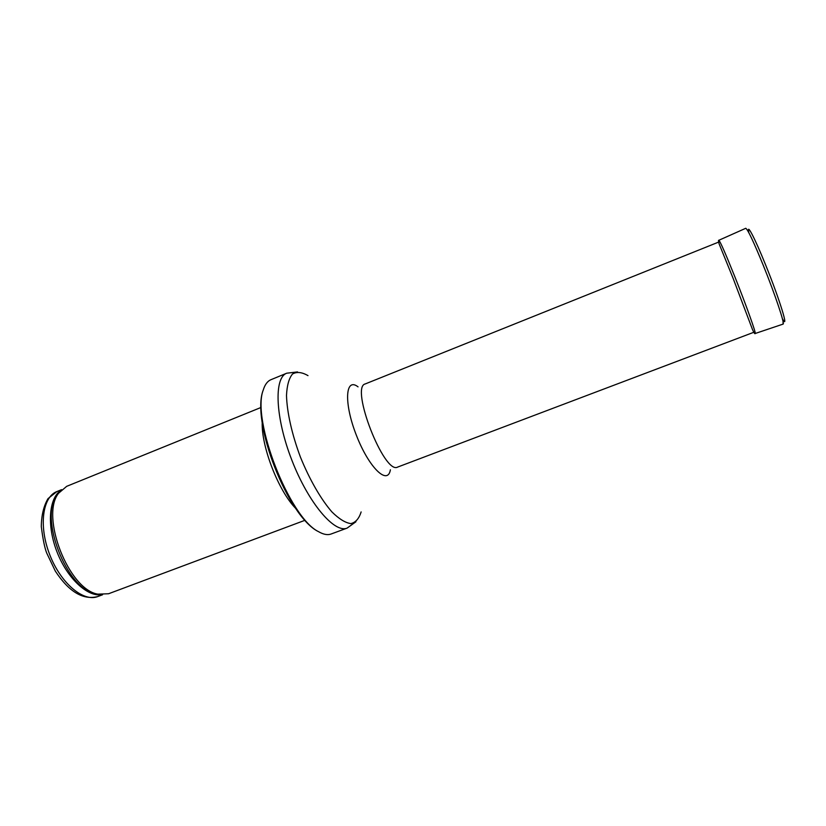 <?xml version="1.0" encoding="UTF-8"?>
<svg xmlns="http://www.w3.org/2000/svg" width="826" height="826" viewBox="0 0 826 826"><rect width="100%" height="100%" fill="white"/><g stroke="black" fill="none" stroke-linecap="round" stroke-linejoin="round"><path stroke-width="1.24" d="M305 520.287L108.567 593.749L97.881 594.152C68.692 589.712 40.071 516.291 58.553 493.267L66.689 486.328L261.016 407.466M295.677 508.382C278.589 491.098 261.326 446.825 262.214 422.53M331.123 533.999C327.612 535.289 323.4 534.494 318.485 531.634C289.513 517.757 251.321 419.804 263.267 389.975C264.94 384.544 267.51 381.116 270.969 379.692L286.725 373.207C273.736 377.74 275.254 417.822 291.939 460.392C308.47 503.024 334.478 533.555 347.116 528.103L331.123 533.999M56.901 491.553L48.022 498.615C43.675 506.018 41.434 515.341 41.3 526.596C42.9 539.233 44.718 548.061 46.731 553.09L55.342 571.138C68.961 591.85 83.116 600.316 97.829 596.537C83.55 602.33 60.814 583.404 49.777 554.804C38.543 526.276 42.467 496.953 56.901 491.553L61.578 489.653M101.629 594.73C87.453 597.095 67.236 578.345 57.035 551.975C46.7 525.646 48.879 498.161 60.917 490.303M100.937 594.679L95.702 594.07C66.906 589.692 38.77 517.51 57.004 494.805L60.443 490.82M361.127 511.924C359.042 518.635 355.603 522.528 350.823 523.601C345.351 522.837 339.042 518.945 331.907 511.913C320.901 499.245 309.543 479.565 300.427 457.088C291.919 434.373 286.963 412.184 286.498 395.417C286.983 385.412 288.986 378.277 292.507 374.013C296.751 371.566 301.913 372.103 307.995 375.634M390.388 469.777C387.797 485.812 368.912 467.743 356.378 435.271C343.626 402.881 345.289 376.801 358.05 386.857M754.995 331.835L397.647 467.072C384.307 475.177 349.925 386.991 365.237 383.935L719.828 241.615M782.367 318.66C789.542 331.701 779.889 300.075 765.795 265.373L765.723 265.177C754.572 237.444 746.291 221.843 748.893 232.798M783.038 321.5L783.12 324.091C785.03 324.226 775.015 294.324 763.389 265.631C753.673 241.873 747.798 229.421 745.764 228.286L718.857 240.263C720.293 241.605 725.662 253.861 734.954 277.03L734.995 277.123C746.126 305.042 756.399 333.838 755.201 333.498C754.954 334.293 754.045 332.971 752.476 329.502L733.116 278.352L719.116 243.887C718.372 241.233 718.29 240.025 718.857 240.263M97.829 596.537L102.558 594.772M97.881 594.152L101.051 594.689M58.553 493.267L60.525 490.727M318.485 531.634C287.954 517.097 250.629 421.353 263.267 389.975M355.934 521.753L347.116 528.103M297.515 371.917L286.725 373.207M783.12 324.091L755.201 333.498"/></g></svg>
